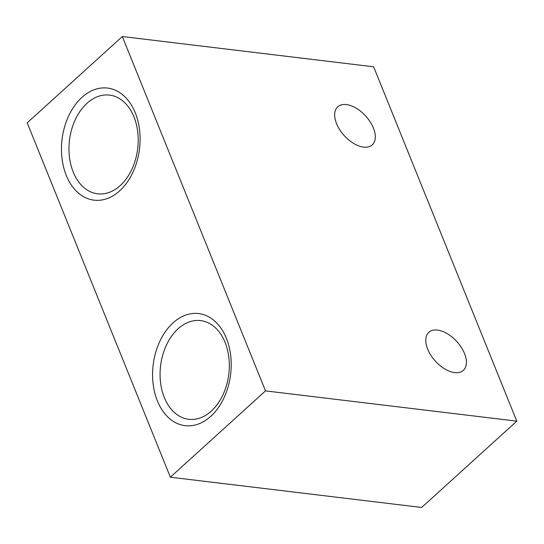 <?xml version="1.0" encoding="UTF-8"?>
<svg xmlns="http://www.w3.org/2000/svg" width="544" height="544" viewBox="0 0 544 544"><rect width="100%" height="100%" fill="white"/><g stroke="black" fill="none" stroke-linecap="round" stroke-linejoin="round"><path stroke-width="0.82" d="M373.633 66.803L516.8 421.151L265.492 390.884L122.325 36.536L373.633 66.803M265.492 390.884L170.367 477.197L421.675 507.464L516.8 421.151M226.399 338.314A56.454 39.018 -83.1 0 0 158.304 344.801A56.454 39.018 -83.1 0 0 191.005 425.728A56.454 39.018 -83.1 0 0 226.399 338.314M135.293 112.819A56.454 39.018 -83.1 0 0 67.198 119.306A56.454 39.018 -83.1 0 0 99.899 200.233A56.454 39.018 -83.1 0 0 135.293 112.819M170.367 477.197L27.2 122.849L122.325 36.536M437.505 330.086A25.684 14.511 -132.2 0 1 461.312 347.419A25.684 14.511 -132.2 0 1 463.352 370.369A25.684 14.511 -132.2 0 1 435.343 361.094A25.684 14.511 -132.2 0 1 428.835 332.323A25.684 14.511 -132.2 0 1 437.505 330.086M346.399 104.584A25.684 14.511 -132.2 0 1 370.206 121.917A25.684 14.511 -132.2 0 1 372.246 144.867A25.684 14.511 -132.2 0 1 344.236 135.599A25.684 14.511 -132.2 0 1 337.729 106.828A25.684 14.511 -132.2 0 1 346.399 104.584M133.96 116.892A49.708 34.36 -83.1 0 0 110.548 95.248A49.708 34.36 -83.1 0 0 69.476 140.345A49.708 34.36 -83.1 0 0 98.661 193.909A49.708 34.36 -83.1 0 0 132.042 168.932A49.708 34.36 -83.1 0 0 133.96 116.892M225.066 342.394A49.708 34.36 -83.1 0 0 201.654 320.742A49.708 34.36 -83.1 0 0 160.582 365.84A49.708 34.36 -83.1 0 0 189.768 419.404A49.708 34.36 -83.1 0 0 223.149 394.427A49.708 34.36 -83.1 0 0 225.066 342.394"/></g></svg>
